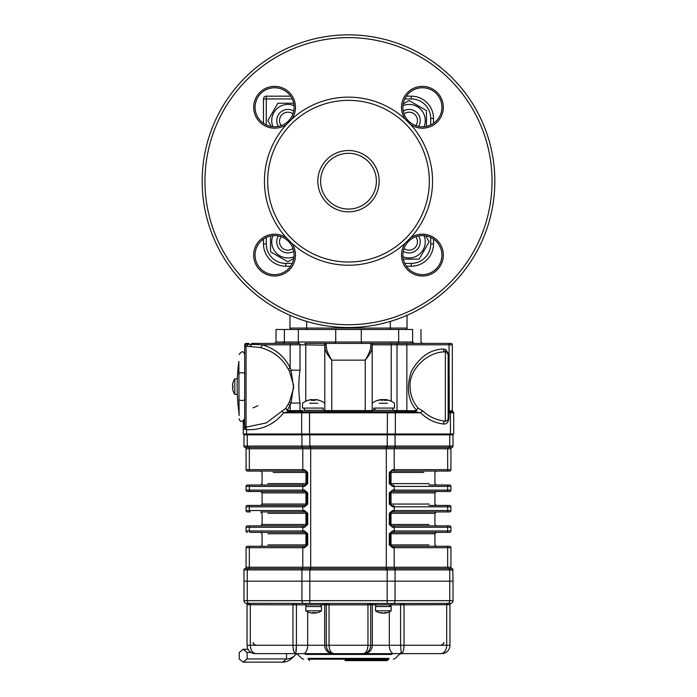<?xml version="1.0" encoding="UTF-8"?>
<svg xmlns="http://www.w3.org/2000/svg" width="697" height="697" viewBox="0 0 697 697"><rect width="100%" height="100%" fill="white"/><g stroke="black" fill="none" stroke-linecap="round" stroke-linejoin="round"><path stroke-width="1.05" d="M452.606 411.7L449.495 411.587A1.115 0.793 104.5 0 1 449.26 410.69L449.643 410.733A1.115 0.845 -91.5 0 0 450.201 411.77L450.027 411.822A2.788 2.614 -0 0 1 449.495 411.587L448.964 410.55A1.115 0.714 -56.4 0 0 448.964 411.274M449.643 410.733L452.327 410.742A1.115 1.115 0 0 0 453.024 411.779A1.115 1.115 0 0 1 453.721 412.816L453.721 433.996L243.279 433.996L243.279 423.959A1.115 1.115 0 0 1 243.976 422.931A1.115 1.115 0 0 0 244.673 421.894A1.115 1.115 0 0 1 243.976 422.931L243.976 420.796M453.721 412.816L450.454 412.816A1.115 0.784 -90 0 0 450.027 411.822L448.145 412.816L448.145 354.555L446.533 352.029L445.357 351.837C427.052 351.663 408.834 369.968 410.08 386.608C410.167 394.607 412.842 401.777 418.095 408.102L415.395 411.779A1.115 0.784 90 0 1 414.907 410.742L416.728 410.367M450.454 433.996L450.454 412.816L448.964 412.816L448.964 418.644L448.145 418.644L448.145 412.816M448.964 418.644C448.232 422.521 446.376 424.299 443.388 423.994A2.788 1.96 96.6 0 1 445.357 421.223L447.43 420.535L448.145 418.662L448.145 354.555L448.964 354.555L448.964 410.55A1.655 1.176 90 0 0 449.06 410.611A1.115 0.741 -62.9 0 0 449.129 411.396M443.388 423.994C434.545 422.87 426.982 419.141 420.7 412.816A2.788 1.594 135.9 0 1 422.678 410.873C428.768 416.649 436.331 420.099 445.357 421.223L445.357 351.837A2.788 1.969 86.4 0 1 443.388 349.058L445.74 349.502L448.964 354.555M443.388 349.058C430.354 349.389 419.672 356.82 411.343 371.362C406.159 387.297 407.823 400.209 416.336 410.089L418.095 408.102L422.678 410.873M323.696 411.7A1.115 1.115 0 0 0 324.811 410.585L368.312 410.585A1.115 0.497 -90 0 0 368.8 411.7L394.563 411.7A1.115 0.784 -90 0 1 395.347 412.816L420.7 412.816L415.395 411.779L404.521 411.7L404.164 410.585L406.856 410.742A1.115 0.784 -90 0 0 407.344 411.779M446.533 352.029A2.788 2.788 0 0 1 448.145 354.555A2.788 2.788 0 0 0 446.533 352.029A2.788 1.873 115 0 1 445.74 349.502M453.006 411.77L452.327 410.742L453.006 411.77L452.327 410.742L452.327 344.797A1.394 1.394 0 0 0 450.933 343.412L448.075 343.412L450.933 343.412A1.394 1.394 0 0 1 452.327 344.797L449.06 344.797L449.26 410.69M243.68 420.796L244.673 420.796L244.673 421.729L243.279 421.729L243.279 423.959L243.279 421.075M324.811 410.585L324.811 345.207L299.998 344.797L299.998 370.151C298.438 381.059 298.438 392.028 299.998 403.066L291.041 403.066L287.495 410.141L288.828 410.742A1.115 0.784 -90 0 1 288.34 411.779L283.644 412.816C274.078 424.595 261.715 430.232 246.546 429.727L244.542 429.378L244.542 423.959L243.976 422.931M243.279 423.959L244.673 423.959L244.673 427.862L244.673 344.797A1.394 1.394 0 0 1 244.752 344.335L246.067 346.191A1.394 1.394 0 0 0 244.673 347.585A1.394 1.394 121 0 1 246.067 346.191L246.067 427.008A1.394 1.394 0 0 1 244.673 425.614M244.969 428.42L244.542 429.378L244.673 427.862A1.394 0.897 180 0 0 244.969 428.42L245.571 427.261A1.394 1.316 180 0 1 244.673 426.033M246.546 433.996L246.546 429.727A2.788 1.969 93.6 0 0 245.571 427.261L266.306 422.913L285.726 408.329L289.429 402.003L293.629 387.872L291.041 370.151A2.788 0.932 -30.2 0 1 289.429 371.213L288.175 369.001C282.285 358.084 272.954 350.913 260.173 347.498L246.067 346.191M244.752 344.335A1.394 1.394 0 0 1 246.067 343.412A1.394 1.394 0 0 0 244.752 344.335L251.486 344.335A2.788 1.969 -90 0 1 249.631 346.191M251.486 344.335L262.142 344.797A2.788 1.934 -75.4 0 1 260.173 347.498M251.643 343.412L299.013 343.412A1.394 0.985 -90 0 1 299.998 344.797L262.142 344.797C274.818 348.387 284.158 356.045 290.144 367.781A2.788 1.115 -25.8 0 1 288.175 369.001M291.128 343.412A1.394 0.985 -90 0 0 290.144 344.797L290.144 367.781L291.041 370.151L299.998 370.151M289.429 402.003A2.788 0.932 30.2 0 1 291.041 403.066L293.629 385.345L289.429 371.213M395.347 433.996L395.347 412.816L283.644 412.816A2.788 1.446 37.3 0 0 281.666 411.125M288.828 410.742L292.836 410.585L292.479 411.7L288.34 411.779L285.726 408.329L287.495 410.141A1.115 0.47 -27.6 0 1 287.077 410.472M289.656 411.779A1.115 0.784 -90 0 0 290.144 410.742L290.144 405.436A2.788 1.115 25.8 0 0 288.175 404.225M292.479 411.7L368.8 411.7M372.634 344.797A1.394 1.342 -90 0 0 371.292 343.412L448.075 343.412A1.394 0.985 -90 0 1 449.06 344.797L372.634 344.797L372.189 345.207L372.189 410.585A1.115 1.115 0 0 0 373.304 411.7M394.493 410.585L397.002 410.585A1.115 0.784 -90 0 1 396.21 411.7L394.493 411.7L394.493 410.306L372.189 410.306L373.862 410.306L373.862 408.076L394.493 408.076L392.82 408.076L392.82 410.306L394.493 410.306M328.688 410.585A1.115 0.497 -90 0 1 328.2 411.7M395.669 446.071L449.147 446.071A48.198 34.083 90 0 0 449.757 446.063L449.757 434.832L453.024 434.832L453.024 446.063L449.757 446.063L453.024 446.063A1.394 1.394 0 0 1 451.978 447.422A1.394 1.394 0 0 0 450.933 448.772L386.312 448.772L386.312 446.071A48.198 48.198 0 0 0 387.175 446.063L395.06 446.063A48.198 34.083 90 0 0 395.669 446.071A1.394 0.985 90 0 1 394.938 447.422L302.062 447.422A1.394 0.985 -90 0 1 301.331 446.071A48.198 34.083 -90 0 0 301.94 446.063L301.94 434.832L310.113 434.832L310.113 433.996L309.538 433.996L309.538 411.7L300.79 411.7A1.115 0.784 -90 0 1 299.998 410.585L302.507 410.585M394.563 411.7L404.521 411.7M434.083 343.412L430.223 343.412M426.547 343.412L412.885 343.412M299.013 343.412L262.917 343.412M445.357 343.412L439.093 343.412M266.777 343.412L257.907 343.412M246.067 343.412L248.925 343.412A1.394 0.985 -90 0 0 247.993 344.335A2.788 1.969 -90 0 1 246.137 346.191M370.795 347.228A1.394 1.072 180 0 1 372.189 348.308C371.44 351.541 369.114 355.479 365.228 360.131C368.269 355.209 370.124 350.905 370.795 347.228L370.795 343.848L371.292 343.412L362.152 343.412L361.273 342.018L361.273 329.472L412.607 329.472L412.607 342.018L414.001 343.412L392.211 343.412A1.394 0.985 -90 0 0 391.226 344.797L391.226 401.237M372.189 345.207A1.394 1.359 180 0 0 370.795 343.848M365.228 411.779L365.228 360.131L331.772 360.131C327.886 355.479 325.56 351.541 324.811 348.308A1.394 1.072 0 0 1 326.205 347.228C326.876 350.905 328.731 355.209 331.772 360.131L331.772 411.779M324.811 345.207A1.394 1.359 0 0 1 326.205 343.848L326.205 347.228M324.366 344.797A1.394 1.342 -90 0 1 325.708 343.412L326.205 343.848M244.673 344.797L244.673 352.421L243.68 352.421M305.774 401.237L305.774 344.797A1.394 0.985 -90 0 0 304.789 343.412L371.292 343.412M284.115 342.018L276.029 342.018L274.635 343.412L282.999 343.412A1.394 1.394 0 0 0 284.393 342.018L335.727 342.018L334.848 343.412L325.708 343.412M284.115 329.472L276.029 329.472L276.029 342.018L284.393 342.018L282.999 343.412A1.394 1.394 0 0 0 284.393 342.018L284.393 329.472L361.273 329.472M335.727 329.472L335.727 342.018L412.607 342.018A1.394 1.394 0 0 0 414.001 343.412A1.394 1.394 0 0 1 412.607 342.018L412.885 342.018M276.029 329.472L284.393 329.472M291.363 343.412L292.261 343.412M244.673 353.754L244.673 419.472M239.097 415.578L238.844 361.377A188.146 188.146 0 0 0 238.844 411.84L239.097 415.578M387.201 447.413L387.462 411.7M247.94 434.832L247.94 433.996L302.228 433.996L302.228 434.832L247.243 434.832L247.243 446.063A48.198 34.083 -90 0 0 247.853 446.071L301.331 446.071M244.673 434.832L244.673 433.996M302.707 447.413A1.394 0.985 -91.5 0 1 301.94 446.063L309.825 446.063L309.825 434.832L449.757 434.832L394.772 434.832L394.772 433.996L449.06 433.996L449.06 434.832M452.327 433.996L452.327 434.832M452.762 569.963L453.024 581.167L243.976 581.167L243.976 569.928L247.243 569.937L243.976 569.937A1.394 1.394 0 0 1 245.022 568.578L394.938 568.578A1.394 0.985 90 0 1 395.669 569.928A48.198 34.083 90 0 0 395.06 569.937L387.175 569.937A48.198 48.198 0 0 0 386.312 569.928L386.312 567.227L450.933 567.227A1.394 1.394 0 0 0 451.978 568.578A1.394 1.394 0 0 1 453.024 569.928L449.757 569.937A48.198 34.083 90 0 0 449.147 569.928L395.669 569.928M306.131 606.529L306.131 604.857L247.095 604.726A1.394 1.385 104.6 0 0 246.058 603.375L248.716 603.375L246.058 603.375A2.788 2.788 0 0 1 243.976 600.675L243.976 569.937A1.394 1.394 0 0 1 245.022 568.578A1.394 1.394 0 0 0 246.067 567.227L246.067 547.694A1.394 1.394 0 0 1 247.461 546.3L305.295 546.3A1.394 0.767 90 0 0 304.528 547.694L246.067 547.694M386.312 569.928L310.688 569.928A48.198 48.198 0 0 0 309.825 569.937L301.94 569.937A48.198 34.083 -90 0 0 301.331 569.928L247.853 569.928A48.198 34.083 -90 0 0 247.243 569.937A1.394 0.985 -91.5 0 1 247.975 568.586M393.213 546.3A1.394 0.985 -90 0 1 394.197 547.694L392.472 547.694A1.394 0.767 -90 0 0 391.705 546.3L449.539 546.3A1.394 1.394 0 0 1 450.933 547.694L394.197 547.694L394.197 567.227A1.394 0.985 -90 0 0 394.938 568.578L451.961 568.586A1.394 1.394 0 0 1 453.024 569.928A1.394 1.394 0 0 0 451.978 568.578L451.978 568.578A1.394 1.394 0 0 1 453.024 569.937M244.238 446.036L247.243 446.063A1.394 0.985 -88.5 0 0 247.975 447.413L245.039 447.413A1.394 1.394 0 0 1 243.976 446.071L243.976 434.832L301.94 434.832M245.039 568.586A1.394 1.394 0 0 0 243.976 569.937A1.394 1.394 0 0 1 245.022 568.578A1.394 1.394 0 0 0 246.067 567.227L386.312 567.227L386.312 448.772L246.067 448.772L246.067 469.673L246.067 448.772A1.394 1.394 0 0 0 245.022 447.422L245.022 447.422A1.394 1.394 0 0 1 243.976 446.071L243.976 434.832M303.787 471.067A1.394 0.985 90 0 1 302.803 469.673L304.528 469.673A1.394 0.767 90 0 0 305.295 471.067L247.461 471.067A1.394 1.394 0 0 1 246.067 469.673L302.803 469.673L302.803 448.772A1.394 0.985 90 0 0 302.062 447.422L247.975 447.413M453.024 446.063A1.394 1.394 180 0 1 451.961 447.413A1.394 1.394 0 0 0 453.024 446.071A1.394 1.394 0 0 1 451.978 447.422L394.938 447.422A1.394 0.985 -90 0 0 394.197 448.772L394.197 469.673A1.394 0.985 90 0 1 393.213 471.067L423.759 471.067M309.799 447.413L309.825 446.063A48.198 48.198 0 0 0 310.688 446.071L386.312 446.071M450.933 567.227A1.394 1.394 0 0 0 451.978 568.578A1.394 1.394 0 0 1 450.933 567.227L450.933 547.694M246.067 448.772A1.394 1.394 0 0 0 245.022 447.422A1.394 1.394 0 0 1 243.976 446.071A1.394 1.394 180 0 0 245.039 447.413A1.394 1.394 0 0 1 246.067 448.772M389.292 533.754L391.017 533.754A1.394 0.688 90 0 1 391.705 532.36A1.394 1.394 0 0 0 390.834 532.665A1.394 1.394 0 0 1 391.705 532.36L390.311 533.754L390.311 544.906L391.705 546.3A1.394 1.394 0 0 1 390.834 545.995A1.394 1.394 0 0 0 391.705 546.3A1.394 0.688 90 0 1 391.017 544.906L389.292 544.906L389.292 533.754L392.472 530.966L450.933 530.966A1.394 1.394 0 0 1 449.539 532.36L391.705 532.36A1.394 0.767 -90 0 0 392.472 530.966M392.472 547.694L389.292 544.906M391.705 532.36L429.056 532.36M429.056 546.3L391.705 546.3M429.056 533.754L434.911 533.754L436.305 532.36L449.539 532.36A1.394 1.394 0 0 0 450.933 530.966L450.933 527.263A1.394 1.394 0 0 0 449.539 525.869L446.681 525.869L449.539 525.869M393.213 532.36A1.394 0.985 -90 0 0 394.197 530.966L394.197 527.263L392.472 527.263L389.292 524.475L389.292 513.323L391.017 513.323A1.394 0.688 90 0 1 391.705 511.929A1.394 1.394 0 0 0 390.834 512.234A1.394 1.394 0 0 1 391.705 511.929L449.539 511.929L391.705 511.929L390.311 513.323L390.311 524.475L391.705 525.869L446.681 525.869A1.394 0.985 -90 0 1 447.666 527.263L394.197 527.263A1.394 0.985 -90 0 0 393.213 525.869M391.705 511.929A1.394 0.767 -90 0 0 392.472 510.535L450.933 510.535A1.394 1.394 0 0 1 449.539 511.929A1.394 1.394 0 0 0 450.933 510.535L450.933 506.832L392.472 506.832L389.292 504.044L389.292 492.892L392.472 490.104L394.197 490.104A1.394 0.985 90 0 1 393.213 491.498L449.539 491.498L393.213 491.498M389.292 513.323L392.472 510.535M392.472 527.263A1.394 0.767 -90 0 0 391.705 525.869A1.394 1.394 0 0 1 390.834 525.564A1.394 1.394 0 0 0 391.705 525.869A1.394 0.688 90 0 1 391.017 524.475L389.292 524.475M429.056 513.323L434.911 513.323L436.305 511.929L429.056 511.929M429.056 525.869L391.705 525.869M429.056 505.438L449.539 505.438A1.394 1.394 0 0 1 450.933 506.832A1.394 1.394 0 0 0 449.539 505.438M429.056 485.007L449.539 485.007A1.394 1.394 0 0 1 450.933 486.401L450.933 490.104A1.394 1.394 0 0 1 449.539 491.498A1.394 1.394 0 0 0 450.933 490.104A1.394 1.394 0 0 1 449.539 491.498M429.056 492.892L434.911 492.892L436.305 491.498L429.056 491.498M390.834 505.133A1.394 1.394 0 0 0 391.705 505.438L390.311 504.044L389.292 504.044M389.292 492.892L390.311 492.892L391.705 491.498A1.394 1.394 0 0 0 390.834 491.803M392.472 506.832A1.394 0.767 -90 0 0 391.705 505.438A1.394 0.688 -90 0 1 391.017 504.044L429.056 504.044M436.305 505.438L434.911 504.044L434.911 492.892L391.017 492.892A1.394 0.688 -90 0 1 391.705 491.498A1.394 0.767 -90 0 0 392.472 490.104M390.311 492.892L390.311 504.044L391.017 504.044L391.017 492.892L390.311 492.892M451.978 447.422A1.394 1.394 0 0 0 450.933 448.772L450.933 469.673A1.394 1.394 0 0 1 449.539 471.067L446.681 471.067L449.539 471.067A1.394 1.394 0 0 0 450.933 469.673A1.394 1.394 0 0 1 449.539 471.067M390.834 484.703A1.394 1.394 0 0 0 391.705 485.007L390.311 483.613L389.292 483.613L389.292 472.461L392.472 469.673L447.666 469.673A1.394 0.985 90 0 1 446.681 471.067L393.213 471.067M389.292 472.461L390.311 472.461L391.705 471.067A1.394 1.394 0 0 0 390.834 471.372M393.213 485.007A1.394 0.985 90 0 1 394.197 486.401L392.472 486.401L389.292 483.613M392.472 486.401A1.394 0.767 -90 0 0 391.705 485.007A1.394 0.688 -90 0 1 391.017 483.613L429.056 483.613M423.759 472.461L391.017 472.461A1.394 0.688 -90 0 1 391.705 471.067A1.394 0.767 -90 0 0 392.472 469.673M390.311 472.461L390.311 483.613L391.017 483.613L391.017 472.461L390.311 472.461M304.528 527.263A1.394 0.767 -90 0 1 305.295 525.869L306.689 524.475L306.689 513.323A1.394 1.394 0 0 0 305.295 511.929A1.394 0.767 -90 0 1 304.528 510.535L307.708 513.323L307.708 524.475L304.528 527.263L302.803 527.263L302.803 530.966L304.528 530.966L307.708 533.754L307.708 544.906L305.983 544.906A1.394 0.688 -90 0 1 305.295 546.3L306.689 544.906L306.689 533.754L305.295 532.36L250.319 532.36A1.394 0.985 90 0 1 249.334 530.966L302.803 530.966A1.394 0.985 90 0 0 303.787 532.36M304.528 530.966A1.394 0.767 90 0 0 305.295 532.36A1.394 1.394 0 0 1 306.166 532.665A1.394 1.394 0 0 0 305.295 532.36A1.394 0.688 -90 0 1 305.983 533.754L307.708 533.754M307.708 544.906L304.528 547.694M303.787 525.869A1.394 0.985 -90 0 0 302.803 527.263L246.067 527.263L246.067 530.966A1.394 1.394 0 0 0 247.461 532.36A1.394 1.394 0 0 1 246.067 530.966L246.067 527.263A1.394 1.394 0 0 1 247.461 525.869L305.295 525.869A1.394 1.394 0 0 0 306.166 525.564M267.944 525.869L250.319 525.869A1.394 0.985 -90 0 0 249.334 527.263L249.334 530.966L246.067 530.966A1.394 1.394 0 0 0 247.461 532.36M305.295 525.869A1.394 0.688 90 0 0 305.983 524.475L305.983 513.323L306.689 513.323L305.295 511.929L267.944 511.929M250.319 505.438L303.787 505.438A1.394 0.985 90 0 0 302.803 506.832L246.067 506.832A1.394 1.394 0 0 1 247.461 505.438L250.319 505.438A1.394 0.985 90 0 0 249.334 506.832L249.334 510.535A1.394 0.985 -90 0 0 250.319 511.929L247.461 511.929A1.394 1.394 0 0 1 246.067 510.535L246.067 506.832L246.067 510.535L304.528 510.535M247.461 511.929A1.394 1.394 0 0 1 246.067 510.535A1.394 1.394 0 0 0 247.461 511.929M303.787 505.438L305.295 505.438L306.689 504.044L306.689 492.892L305.295 491.498L247.461 491.498A1.394 1.394 0 0 1 246.067 490.104A1.394 1.394 0 0 0 247.461 491.498A1.394 1.394 0 0 1 246.067 490.104L246.067 486.401L246.067 490.104L249.334 490.104A1.394 0.985 90 0 0 250.319 491.498L305.295 491.498A1.394 1.394 0 0 1 306.166 491.803A1.394 1.394 0 0 0 305.295 491.498A1.394 0.688 -90 0 1 305.983 492.892L307.708 492.892L307.708 504.044L304.528 506.832L302.803 506.832L302.803 510.535A1.394 0.985 -90 0 0 303.787 511.929M250.319 485.007L303.787 485.007A1.394 0.985 90 0 0 302.803 486.401L246.067 486.401A1.394 1.394 0 0 1 247.461 485.007L250.319 485.007A1.394 0.985 90 0 0 249.334 486.401L249.334 490.104L304.528 490.104A1.394 0.767 90 0 0 305.295 491.498M304.528 490.104L307.708 492.892M307.708 504.044L305.983 504.044A1.394 0.688 -90 0 1 305.295 505.438A1.394 0.767 90 0 0 304.528 506.832M303.787 485.007L305.295 485.007L306.689 483.613L306.689 472.461L305.295 471.067A1.394 1.394 0 0 1 306.166 471.372A1.394 1.394 0 0 0 305.295 471.067A1.394 0.688 -90 0 1 305.983 472.461L307.708 472.461L307.708 483.613L304.528 486.401L302.803 486.401L302.803 490.104A1.394 0.985 90 0 0 303.787 491.498M304.528 469.673L307.708 472.461M307.708 483.613L305.983 483.613A1.394 0.688 -90 0 1 305.295 485.007A1.394 0.767 90 0 0 304.528 486.401M246.067 469.673A1.394 1.394 0 0 0 247.461 471.067A1.394 1.394 0 0 1 246.067 469.673M267.944 532.36L305.295 532.36M305.295 546.3L267.944 546.3M267.944 491.498L260.695 491.498L262.089 492.892L267.944 492.892M305.295 505.438L267.944 505.438M273.241 471.067L305.295 471.067M305.295 485.007L267.944 485.007M267.944 524.475L262.089 524.475L262.089 513.323L260.695 511.929L305.295 511.929A1.394 0.688 90 0 1 305.983 513.323L267.944 513.323M249.552 604.726A1.394 1.08 87.6 0 0 248.716 603.375L249.587 603.367A1.394 0.985 90 0 1 250.31 604.708L250.31 645.274L247.043 645.274L247.043 604.708A1.394 1.394 0 0 0 246.015 603.367A1.394 1.394 0 0 1 247.043 604.708L247.043 645.274A8.364 8.364 0 0 0 255.407 653.638L256.217 653.638L255.407 653.638M441.593 653.638L440.783 653.638L441.593 653.638A8.364 8.364 0 0 0 449.957 645.274L449.957 604.708A1.394 1.394 0 0 1 450.985 603.367A1.394 1.394 0 0 0 449.957 604.708L400.583 604.857A1.394 0.749 -90 0 0 399.834 603.463L450.131 603.402M249.587 603.367L292.235 603.367L294.77 603.463L294.822 604.857M327.154 604.857A1.394 0.95 90 0 0 326.205 603.463L370.795 603.463A1.394 0.95 90 0 0 369.846 604.857L324.671 604.857A1.394 1.377 90 0 0 323.295 603.463M370.795 603.463L402.23 603.463L402.178 604.857M326.205 603.463L294.77 603.463M447.448 604.726A1.394 1.08 -87.6 0 1 448.284 603.375A2.788 1.969 -90 0 0 449.757 600.675L449.757 581.167L453.024 581.167L453.024 600.675A2.788 2.788 0 0 1 450.942 603.375A1.394 1.385 -104.6 0 0 449.905 604.726M295.711 653.638C294.038 653.089 293.115 650.301 292.958 645.274L296.417 645.274L295.711 653.638L256.217 653.638L303.204 653.638A8.364 4.478 -90 0 0 307.682 645.274L307.682 611.879M401.289 653.638L440.783 653.638L401.289 653.638L400.583 645.274L404.042 645.274C403.885 650.301 402.962 653.08 401.289 653.638L363.189 653.638C366.082 653.089 367.676 650.301 367.955 645.274L370.708 645.274C370.264 650.301 367.763 653.08 363.189 653.638L333.811 653.638C329.237 653.089 326.736 650.301 326.292 645.274L329.045 645.274C329.324 650.301 330.918 653.08 333.811 653.638L303.204 653.638M292.958 645.474L293.141 648.323M296.19 651.434L296.417 645.274L326.292 645.274L326.292 604.857A1.394 1.377 90 0 0 324.915 603.463M400.871 652.009L400.958 652.697M403.615 649.761L403.851 648.376M303.909 603.463A2.788 1.969 -90 0 1 301.94 600.675L301.94 581.167L243.976 581.167L243.976 600.675L453.024 600.675A2.788 2.788 0 0 1 450.942 603.375L450.968 603.367M302.707 568.586A1.394 0.985 -88.5 0 0 301.94 569.937L301.94 581.167L309.825 581.167L309.825 603.463M387.175 603.463L387.175 581.167L395.06 581.167L395.06 600.675A2.788 1.969 -90 0 1 393.091 603.463M388.917 659.214L308.083 659.214M305.295 603.463L305.295 604.857L324.671 604.857L324.671 645.274A8.364 8.259 -90 0 0 332.931 653.638L364.069 653.638A8.364 8.259 -90 0 0 372.329 645.274L372.329 604.857L369.846 604.857M393.796 653.638L401.219 653.638L393.796 653.638A8.364 4.478 -90 0 1 389.318 645.274L401.463 645.274M449.025 568.586A1.394 0.985 91.5 0 1 449.757 569.937L449.757 581.167L395.06 581.167L395.06 569.937A1.394 0.985 88.5 0 0 394.293 568.586M387.201 568.586L387.175 581.167L309.825 581.167L309.799 568.586M243.166 649.273L239.228 652.497L239.228 658.935L243.166 662.15L247.113 658.935L247.113 652.497L243.166 649.273L248.062 649.273M247.113 652.497L251.181 652.497M247.113 658.935L286.528 658.935A21.337 15.09 90 0 0 295.24 655.014A21.337 15.09 90 0 0 296.417 653.708M243.166 662.15L282.59 662.15A24.552 17.364 90 0 0 292.609 657.646A24.552 17.364 90 0 0 293.925 656.191M315.907 399.651L315.244 399.59L315.907 399.59A18.078 17.773 90 0 1 319.383 400.366A17.73 2.805 120.4 0 0 319.357 400.348A17.73 2.805 120.4 0 0 318.938 400.366A18.078 17.773 -90 0 0 315.462 399.59L314.486 399.59A18.078 3.302 90 0 0 313.842 400.366A17.73 15.09 -162.4 0 0 311.428 400.366A18.078 3.302 -90 0 1 312.073 399.59L311.402 399.59A18.078 17.773 -90 0 0 307.935 400.366A17.73 2.805 -120.4 0 1 307.961 400.348A17.73 2.805 -120.4 0 1 308.379 400.366A18.078 17.773 90 0 1 311.402 399.651M312.09 399.573L312.09 400.331L312.073 399.59L311.402 399.59M312.831 400.331L312.831 399.59A18.078 3.302 -90 0 1 313.476 400.366A17.73 15.09 162.4 0 1 315.227 400.331M304.18 410.306L324.811 410.306L323.138 410.306L323.138 408.076L302.507 408.076L304.18 408.076L304.18 410.306L304.345 408.076M317.736 403.267L309.581 403.267M304.345 410.306L304.659 408.076M302.507 410.306L302.507 411.7L307.665 411.7M385.711 399.729A18.078 16.772 -90 0 1 388.072 400.366A17.73 5.724 121.9 0 1 388.987 400.366A18.078 16.772 90 0 0 386.626 399.738A18.078 16.772 90 0 0 385.711 399.59L385.249 399.59A18.078 6.743 90 0 1 386.565 400.366A17.73 14.245 147.1 0 0 384.291 400.366A18.078 6.743 -90 0 0 382.975 399.59L381.886 399.59A18.078 16.772 90 0 0 378.61 400.366A17.73 5.724 -121.9 0 0 377.696 400.366A18.078 16.772 -90 0 1 380.057 399.738A18.078 16.772 -90 0 1 380.971 399.59L381.433 399.651M380.971 399.729L381.433 399.59M385.711 399.59L385.249 400.331M381.494 400.331A17.73 14.245 -147.1 0 1 382.392 400.366A18.078 6.743 90 0 1 383.707 399.59L384.796 399.59A18.078 16.772 -90 0 1 385.188 399.642M387.436 403.267L379.246 403.267M374.55 410.306L374.15 408.076M374.55 408.076L375.108 410.306M311.838 613.038L312.448 613.099L311.838 613.099A13.914 13.522 -90 0 1 309.721 612.654A13.531 2.762 -59.3 0 0 310.113 612.654A13.914 13.522 90 0 0 312.23 613.099L313.241 613.099A13.914 3.276 -90 0 0 313.755 612.654A13.531 11.387 22.2 0 0 315.375 612.654A13.914 3.276 90 0 1 314.861 613.099L315.48 613.099A13.914 13.522 90 0 0 317.597 612.654A13.531 2.762 59.3 0 1 317.205 612.654A13.914 13.522 -90 0 1 315.088 613.099M314.861 612.672L315.48 613.099M314.077 612.663L314.077 613.099A13.914 3.276 90 0 1 313.563 612.654A13.531 11.387 -22.2 0 1 312.474 612.672M310.74 610.833L305.852 610.833L305.852 606.529L321.465 606.529L321.465 610.833L316.577 610.833M310.113 612.759A13.94 13.94 0 0 1 305.852 610.833L321.465 610.833A13.94 13.94 0 0 1 317.205 612.759M320.968 604.857A29.927 25.188 -22.2 0 1 320.681 606.529M320.968 606.529A29.927 25.188 157.8 0 0 321.143 604.857M322.023 603.463L322.023 604.857L321.186 604.857L321.186 606.529M381.477 613.02A13.914 7.231 -90 0 0 381.756 613.099L381.477 613.099A13.914 11.884 -90 0 1 379.612 612.654A13.531 6.09 -56 0 0 380.484 612.654A13.914 11.884 90 0 0 382.348 613.099L383.498 613.099A13.914 7.231 -90 0 0 384.631 612.654A13.531 10.011 42 0 0 386.06 612.654A13.914 7.231 90 0 1 384.927 613.099L385.206 613.099A13.914 11.884 90 0 0 387.07 612.654A13.531 6.09 56 0 1 386.199 612.654A13.914 11.884 -90 0 1 385.842 612.768M384.805 613.02A13.914 11.884 -90 0 1 384.335 613.099L383.184 613.099A13.914 7.231 90 0 1 382.052 612.654A13.531 10.011 -42 0 1 381.878 612.663M380.51 610.833L375.535 610.833L375.535 606.529L391.148 606.529L391.148 610.833L386.173 610.833M381.66 613.116A13.94 13.94 0 0 1 375.535 610.833L391.148 610.833A13.94 13.94 0 0 1 385.023 613.116M389.771 604.857A29.927 22.147 -42 0 1 389.214 606.529M389.771 606.529A29.927 22.147 138 0 0 390.224 604.857M375.814 606.529L375.814 604.857L374.977 604.857L391.705 604.857L391.705 603.463M232.537 387.445L232.537 388.281L232.981 387.445L232.537 387.445M232.537 385.772L232.981 385.772L232.537 384.936L232.981 385.772A13.531 11.718 90 0 0 232.981 387.445A13.531 11.718 90 0 1 232.981 385.772L232.537 385.772M232.981 390.459A13.914 13.914 0 0 1 232.537 388.281A13.914 13.914 0 0 0 232.981 390.459L232.981 390.459A13.94 13.94 0 0 0 234.802 394.415L234.802 389.414M232.981 382.758A13.914 13.914 0 0 0 232.537 384.936A13.914 13.914 0 0 1 232.981 382.758L232.981 382.758A13.94 13.94 0 0 1 234.802 378.811L234.802 394.415L237.311 394.415M234.802 383.812L234.802 378.811L237.311 378.811M345.085 660.608L387.384 660.608L345.085 660.608M390.311 329.472L390.311 328.078L407.031 328.078A1.394 1.394 0 0 1 405.637 329.472A1.394 1.394 0 0 0 407.031 328.078L407.031 315.305M390.311 321.422L390.311 328.078L289.969 328.078A1.394 1.394 0 0 0 291.363 329.472A1.394 1.394 0 0 1 289.969 328.078L289.969 315.305M433.517 239.054A19.507 19.507 0 0 1 436.209 268.894A19.507 19.507 0 0 1 406.368 266.202L411.213 266.202A22.295 22.295 0 0 0 433.517 243.898L433.517 239.054M320.629 181.185A27.871 27.871 0 0 0 362.44 205.327A27.871 27.871 0 0 0 362.44 157.043A27.871 27.871 0 0 0 320.629 181.185A27.871 27.871 0 0 1 362.44 157.043A27.871 27.871 0 0 1 362.44 205.327A27.871 27.871 0 0 1 320.629 181.185M348.5 262.02A80.835 80.835 0 0 1 293.977 121.513A80.835 80.835 0 0 1 423.854 151.946A80.835 80.835 0 0 1 348.5 262.02M291.808 119.135A84.049 84.049 0 0 1 405.192 119.135L410.55 124.493A84.049 84.049 0 0 1 410.55 237.877L405.192 243.236A84.049 84.049 0 0 1 291.808 243.236L286.45 237.877A84.049 84.049 0 0 1 286.45 124.493L291.808 119.135A20.901 20.901 0 0 0 278.765 86.794A20.901 20.901 0 0 0 254.109 111.45A20.901 20.901 0 0 0 286.45 124.493M405.192 119.135A20.901 20.901 0 0 1 418.235 86.794A20.901 20.901 0 0 1 442.891 111.45A20.901 20.901 0 0 1 410.55 124.493M410.55 237.877A20.901 20.901 0 0 1 442.891 250.92A20.901 20.901 0 0 1 418.235 275.576A20.901 20.901 0 0 1 405.192 243.236M291.808 243.236A20.901 20.901 0 0 1 280.804 275.054A20.901 20.901 0 0 1 264.869 236.588A20.901 20.901 0 0 1 286.45 237.877M285.657 123.343A19.507 19.507 0 0 1 256.635 114.909A19.507 19.507 0 0 1 270.697 88.153A19.507 19.507 0 0 1 285.657 123.343M270.541 236.013L270.541 251.809L287.896 261.828L293.82 258.413M272.936 235.656A16.17 16.17 0 0 0 294.029 256.749M278.391 235.961A11.152 11.152 0 0 0 293.725 251.295M290.632 96.169L266.271 96.169A2.788 2.788 0 0 0 263.483 98.957L263.483 123.317M433.517 123.317L433.517 118.473A22.295 22.295 0 0 0 411.213 96.169L406.368 96.169M263.483 239.054L263.483 243.898A22.295 22.295 0 0 0 285.787 266.202L290.632 266.202M403.275 251.295A11.152 11.152 0 0 0 418.609 235.961M404.06 248.463A8.364 8.364 0 0 0 415.778 236.745M402.971 256.749A16.17 16.17 0 0 0 424.064 235.656M403.328 259.145L419.124 259.145L429.152 241.789L425.728 235.865M418.609 126.41A11.152 11.152 0 0 0 403.275 111.076M415.778 125.626A8.364 8.364 0 0 0 404.06 113.907M424.064 126.715A16.17 16.17 0 0 0 402.971 105.622M426.459 126.357L426.459 110.562L409.104 100.534L403.18 103.958M293.725 111.076A11.152 11.152 0 0 0 278.391 126.41M292.94 113.907A8.364 8.364 0 0 0 281.222 125.626M294.029 105.622A16.17 16.17 0 0 0 272.936 126.715M293.672 103.226L277.876 103.226L267.848 120.581L271.272 126.505M281.222 236.745A8.364 8.364 0 0 0 292.94 248.463M402.901 107.277A19.507 19.507 0 0 1 422.408 87.761A19.507 19.507 0 0 1 431.487 124.545A19.507 19.507 0 0 1 402.901 107.277M406.342 244.028A19.507 19.507 0 0 1 441.924 255.093A19.507 19.507 0 0 1 422.408 274.609A19.507 19.507 0 0 1 406.342 244.028M255.076 255.093A19.507 19.507 0 0 1 274.592 235.586A19.507 19.507 0 0 1 294.099 255.093A19.507 19.507 0 0 1 274.592 274.609A19.507 19.507 0 0 1 255.076 255.093M348.5 327.52A146.335 146.335 0 0 1 221.768 108.018A146.335 146.335 0 0 1 475.232 108.018A146.335 146.335 0 0 1 348.5 327.52A146.335 146.335 0 0 1 221.768 108.018A146.335 146.335 0 0 1 475.232 108.018A146.335 146.335 0 0 1 348.5 327.52M452.327 410.742A1.115 1.115 0 0 0 453.024 411.779A1.115 1.115 -68.4 0 1 452.318 410.742M405.872 343.412A1.394 0.985 -90 0 1 406.856 344.797L406.856 410.742L414.907 410.742M301.653 433.996L301.653 412.816A1.115 0.784 -90 0 1 302.437 411.7M368.312 410.585L372.503 410.585M404.164 410.585L397.002 410.585L397.002 344.797A1.394 0.985 -90 0 1 397.987 343.412M398.675 329.472L398.675 343.412M298.325 343.412L298.325 329.472M299.998 403.066L299.998 410.585L292.836 410.585M239.097 399.39A2.788 1.115 180 0 0 241.885 400.505A2.788 1.115 180 0 0 244.673 399.39M239.097 373.827A2.788 1.115 180 0 1 241.885 372.721A2.788 1.115 180 0 1 244.673 373.827M247.853 569.928A1.394 0.985 -90 0 1 248.594 568.578A1.394 0.985 90 0 0 249.334 567.227L249.334 547.694A1.394 0.985 90 0 1 250.319 546.3M301.331 569.928A1.394 0.985 -90 0 1 302.062 568.578A1.394 0.985 90 0 0 302.803 567.227L302.803 547.694A1.394 0.985 90 0 1 303.787 546.3M310.688 569.928L310.688 446.071M446.681 546.3A1.394 0.985 -90 0 1 447.666 547.694L447.666 567.227A1.394 0.985 -90 0 0 448.406 568.578A1.394 0.985 90 0 1 449.147 569.928M250.319 471.067A1.394 0.985 90 0 1 249.334 469.673L249.334 448.772A1.394 0.985 90 0 0 248.594 447.422A1.394 0.985 -90 0 1 247.853 446.071M449.757 446.063A1.394 0.985 88.5 0 1 449.025 447.413M449.147 446.071A1.394 0.985 90 0 1 448.406 447.422A1.394 0.985 -90 0 0 447.666 448.772L447.666 469.673L450.933 469.673M395.06 434.832L395.06 446.063A1.394 0.985 91.5 0 1 394.293 447.413M446.681 532.36A1.394 0.985 -90 0 0 447.666 530.966L447.666 527.263L450.933 527.263M436.305 546.3L434.911 544.906L434.911 533.754L391.017 533.754L391.017 544.906L429.056 544.906M449.539 532.36A1.394 1.394 0 0 0 450.933 530.966M393.213 511.929A1.394 0.985 -90 0 0 394.197 510.535L394.197 506.832A1.394 0.985 90 0 0 393.213 505.438M446.681 511.929A1.394 0.985 -90 0 0 447.666 510.535L447.666 506.832A1.394 0.985 90 0 0 446.681 505.438M436.305 525.869L434.911 524.475L434.911 513.323L391.017 513.323L391.017 524.475L429.056 524.475M449.539 511.929A1.394 1.394 0 0 0 450.933 510.535M446.681 485.007A1.394 0.985 90 0 1 447.666 486.401L394.197 486.401L394.197 490.104L447.666 490.104A1.394 0.985 90 0 1 446.681 491.498M449.539 485.007A1.394 1.394 0 0 1 450.933 486.401L447.666 486.401L447.666 490.104L450.933 490.104M267.944 544.906L305.983 544.906L305.983 533.754L267.944 533.754M246.067 527.263A1.394 1.394 0 0 1 247.461 525.869M307.708 524.475L262.089 524.475L260.695 525.869M306.689 513.323L307.708 513.323M305.983 504.044L305.983 492.892L262.089 492.892L262.089 504.044L305.983 504.044M267.944 483.613L305.983 483.613L305.983 472.461L273.241 472.461M247.243 569.937L247.243 600.675A2.788 1.969 -90 0 0 248.716 603.375M267.944 504.044L262.089 504.044L260.695 505.438M256.217 653.638A8.364 5.916 90 0 1 250.31 645.274L292.958 645.274L292.958 604.708A1.394 0.985 90 0 0 292.235 603.367M296.417 645.274L296.417 604.857A1.394 0.749 90 0 1 297.166 603.463M447.413 603.367A1.394 0.985 -90 0 0 446.69 604.708L446.69 645.274L449.957 645.274M404.765 603.367A1.394 0.985 -90 0 0 404.042 604.708L404.042 645.274L446.69 645.274A8.364 5.916 -90 0 1 440.783 653.638M367.955 603.367L367.955 645.274L329.045 645.274L329.045 603.367M400.583 645.274L400.583 604.857L391.705 604.857M389.318 611.879L389.318 645.274L370.708 645.274L370.708 604.857A1.394 1.377 90 0 1 372.085 603.463M373.705 603.463A1.394 1.377 -90 0 0 372.329 604.857L374.977 604.857L374.977 603.463M246.024 603.367L246.024 603.367A2.788 2.788 0 0 1 243.976 600.675M391.705 654.457L305.295 654.457M308.083 658.395L388.917 658.395M282.59 662.15L286.528 658.935L286.528 653.638M384.796 399.59L384.796 400.339M345.015 659.771L388.22 659.771L345.015 659.771M306.689 329.472L306.689 321.422M291.363 329.472A1.394 1.394 0 0 1 289.969 328.078M379.159 181.185A30.659 30.659 0 0 1 348.5 211.844A30.659 30.659 0 0 1 317.841 181.185A30.659 30.659 0 0 1 348.5 150.526A30.659 30.659 0 0 1 379.159 181.185M348.5 37.638A143.547 143.547 0 0 1 492.047 181.185A143.547 143.547 0 0 1 348.5 324.732A143.547 143.547 0 0 1 204.953 181.185A143.547 143.547 0 0 1 348.5 37.638M404.757 263.414L411.213 263.414A19.507 19.507 0 0 0 430.729 243.898L430.729 237.442M430.729 124.929L430.729 118.473A19.507 19.507 0 0 0 411.213 98.957L404.757 98.957M292.243 98.957L266.271 98.957L266.271 124.929M266.271 237.442L266.271 243.898A19.507 19.507 0 0 0 285.787 263.414L292.243 263.414M266.271 96.169A2.788 2.788 0 0 0 263.483 98.957L266.271 98.957L266.271 96.169M411.213 98.957L411.213 96.169M285.787 263.414L285.787 266.202M411.213 263.414L411.213 266.202M430.729 243.898L433.517 243.898M430.729 118.473L433.517 118.473M266.271 243.898L263.483 243.898M253.037 407.858L257.907 405.75M247.313 427.026L246.067 427.026L244.673 425.632M420.971 329.472L420.971 342.018L422.365 343.412M447.518 420.422L448.145 418.662M244.673 354.555C243.671 350.844 241.815 350.844 239.097 354.555M239.097 418.662C240.108 422.382 241.972 422.382 244.673 418.662M436.305 471.067L434.911 472.461L434.911 483.613L436.305 485.007M260.695 485.007L262.089 483.613L262.089 472.461L260.695 471.067M260.695 546.3L262.089 544.906L262.089 533.754L260.695 532.36M253.299 642.486C252.497 643.035 253.429 643.958 256.087 645.274C253.516 644.098 252.593 643.165 253.299 642.486M443.701 642.486C444.503 643.035 443.571 643.958 440.913 645.274C443.484 644.098 444.407 643.165 443.701 642.486M393.335 659.214L395.304 658.395L399.25 654.457L401.219 653.638M303.665 659.214L301.696 658.395L297.75 654.457L295.781 653.638M295.24 655.014L292.609 657.646M245.771 600.675L244.595 600.675M324.811 403.267A18.122 18.122 0 0 0 319.357 400.348M307.961 400.348A18.122 18.122 0 0 0 302.507 403.267L302.507 408.076M385.188 400.331L385.188 399.564M394.493 408.076L394.493 403.267A18.122 18.122 0 0 0 386.626 399.738M380.057 399.738A18.122 18.122 0 0 0 372.189 403.267M314.844 612.672L314.844 613.116M384.805 612.663L384.805 613.133M390.869 606.529L390.869 604.857M387.384 660.608L388.22 659.214M309.616 660.608L308.78 659.214"/></g></svg>
